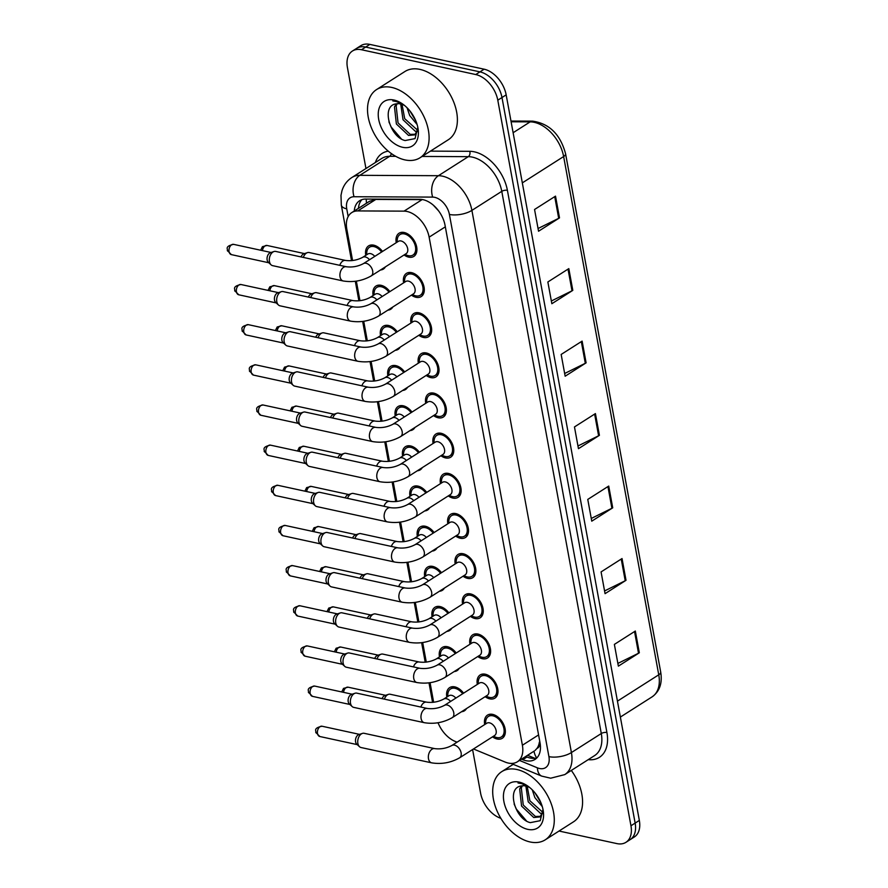 <?xml version="1.0" encoding="UTF-8"?>
<svg xmlns="http://www.w3.org/2000/svg" width="888" height="888" viewBox="0 0 888 888"><rect width="100%" height="100%" fill="white"/><g stroke="black" fill="none" stroke-linecap="round" stroke-linejoin="round"><path stroke-width="1.33" d="M439.471 656.92A13.742 8.802 57.5 0 1 442.291 647.452A13.742 8.802 57.5 0 1 447.419 646.719A13.742 8.802 57.5 0 1 456.21 653.013M432.101 616.76A13.742 8.802 57.5 0 1 434.92 607.292A13.742 8.802 57.5 0 1 440.048 606.571A13.742 8.802 57.5 0 1 448.84 612.864M424.73 576.612A13.742 8.802 57.5 0 1 427.55 567.143A13.742 8.802 57.5 0 1 432.678 566.411A13.742 8.802 57.5 0 1 441.469 572.705M417.36 536.452A13.742 8.802 57.5 0 1 420.179 526.984A13.742 8.802 57.5 0 1 425.308 526.251A13.742 8.802 57.5 0 1 434.099 532.545M410.001 496.292A13.742 8.802 57.5 0 1 412.809 486.824A13.742 8.802 57.5 0 1 417.937 486.102A13.742 8.802 57.5 0 1 426.728 492.396M402.63 456.143A13.742 8.802 57.5 0 1 405.45 446.675A13.742 8.802 57.5 0 1 410.567 445.943A13.742 8.802 57.5 0 1 419.358 452.236M395.26 415.984A13.742 8.802 57.5 0 1 398.079 406.515A13.742 8.802 57.5 0 1 403.196 405.783A13.742 8.802 57.5 0 1 411.988 412.076M387.889 375.824A13.742 8.802 57.5 0 1 390.709 366.356A13.742 8.802 57.5 0 1 395.826 365.634A13.742 8.802 57.5 0 1 404.617 371.928M380.519 335.675A13.742 8.802 57.5 0 1 383.339 326.207A13.742 8.802 57.5 0 1 388.456 325.474A13.742 8.802 57.5 0 1 397.247 331.768M373.149 295.515A13.742 8.802 57.5 0 1 375.968 286.047A13.742 8.802 57.5 0 1 381.085 285.314A13.742 8.802 57.5 0 1 389.876 291.608M365.778 255.356A13.742 8.802 57.5 0 1 368.598 245.887A13.742 8.802 57.5 0 1 373.726 245.166A13.742 8.802 57.5 0 1 382.506 251.448M446.842 697.08A13.742 8.802 57.5 0 1 449.661 687.612A13.742 8.802 57.5 0 1 454.789 686.879A13.742 8.802 57.5 0 1 463.58 693.173M477.322 684.415A13.742 8.802 57.5 0 1 480.142 674.947A13.742 8.802 57.5 0 1 485.27 674.214A13.742 8.802 57.5 0 1 496.714 685.236A13.742 8.802 57.5 0 1 494.916 698.135A13.742 8.802 57.5 0 1 489.788 698.856A13.742 8.802 57.5 0 1 485.148 696.692M469.952 644.255A13.742 8.802 57.5 0 1 472.771 634.787A13.742 8.802 57.5 0 1 477.899 634.054A13.742 8.802 57.5 0 1 489.344 645.077A13.742 8.802 57.5 0 1 487.545 657.975A13.742 8.802 57.5 0 1 482.417 658.707A13.742 8.802 57.5 0 1 477.777 656.532M462.581 604.095A13.742 8.802 57.5 0 1 465.401 594.627A13.742 8.802 57.5 0 1 470.529 593.905A13.742 8.802 57.5 0 1 481.973 604.917A13.742 8.802 57.5 0 1 480.175 617.815A13.742 8.802 57.5 0 1 475.047 618.548A13.742 8.802 57.5 0 1 470.407 616.372M455.211 563.947A13.742 8.802 57.5 0 1 458.03 554.478A13.742 8.802 57.5 0 1 463.159 553.746A13.742 8.802 57.5 0 1 474.603 564.757A13.742 8.802 57.5 0 1 472.805 577.666A13.742 8.802 57.5 0 1 467.676 578.388A13.742 8.802 57.5 0 1 463.036 576.223M447.841 523.787A13.742 8.802 57.5 0 1 450.66 514.319A13.742 8.802 57.5 0 1 455.788 513.586A13.742 8.802 57.5 0 1 467.232 524.608A13.742 8.802 57.5 0 1 465.434 537.506A13.742 8.802 57.5 0 1 460.306 538.239A13.742 8.802 57.5 0 1 455.666 536.063M440.47 483.627A13.742 8.802 57.5 0 1 443.29 474.159A13.742 8.802 57.5 0 1 448.418 473.437A13.742 8.802 57.5 0 1 459.862 484.448A13.742 8.802 57.5 0 1 458.064 497.347A13.742 8.802 57.5 0 1 452.936 498.079A13.742 8.802 57.5 0 1 448.296 495.904M433.1 443.478A13.742 8.802 57.5 0 1 435.919 434.01A13.742 8.802 57.5 0 1 441.047 433.277A13.742 8.802 57.5 0 1 452.492 444.289A13.742 8.802 57.5 0 1 450.693 457.198A13.742 8.802 57.5 0 1 445.565 457.919A13.742 8.802 57.5 0 1 440.925 455.755M425.729 403.319A13.742 8.802 57.5 0 1 428.549 393.85A13.742 8.802 57.5 0 1 433.677 393.118A13.742 8.802 57.5 0 1 445.121 404.14A13.742 8.802 57.5 0 1 443.323 417.038A13.742 8.802 57.5 0 1 438.195 417.771A13.742 8.802 57.5 0 1 433.555 415.595M418.359 363.159A13.742 8.802 57.5 0 1 421.178 353.69A13.742 8.802 57.5 0 1 426.307 352.969A13.742 8.802 57.5 0 1 437.751 363.98A13.742 8.802 57.5 0 1 435.953 376.878A13.742 8.802 57.5 0 1 430.824 377.611A13.742 8.802 57.5 0 1 426.185 375.435M410.989 323.01A13.742 8.802 57.5 0 1 413.808 313.542A13.742 8.802 57.5 0 1 418.936 312.809A13.742 8.802 57.5 0 1 430.38 323.82A13.742 8.802 57.5 0 1 428.582 336.73A13.742 8.802 57.5 0 1 423.465 337.451A13.742 8.802 57.5 0 1 418.814 335.287M403.618 282.85A13.742 8.802 57.5 0 1 406.438 273.382A13.742 8.802 57.5 0 1 411.566 272.649A13.742 8.802 57.5 0 1 423.021 283.672A13.742 8.802 57.5 0 1 421.212 296.57A13.742 8.802 57.5 0 1 416.095 297.302A13.742 8.802 57.5 0 1 411.444 295.127M396.248 242.69A13.742 8.802 57.5 0 1 399.067 233.222A13.742 8.802 57.5 0 1 404.195 232.501A13.742 8.802 57.5 0 1 415.651 243.512A13.742 8.802 57.5 0 1 413.841 256.41A13.742 8.802 57.5 0 1 408.724 257.143A13.742 8.802 57.5 0 1 404.073 254.967M484.693 724.564A13.742 8.802 57.5 0 1 487.512 715.106A13.742 8.802 57.5 0 1 492.64 714.374A13.742 8.802 57.5 0 1 504.084 725.385A13.742 8.802 57.5 0 1 502.286 738.283A13.742 8.802 57.5 0 1 497.158 739.016A13.742 8.802 57.5 0 1 492.518 736.84M473.482 748.973L505.139 762.059A24.265 15.529 -122.5 0 0 508.336 763.07A24.265 15.529 -122.5 0 0 517.382 761.782A24.265 15.529 -122.5 0 0 522.388 745.243L429.137 237.152A24.265 15.529 -122.5 0 0 404.029 211.144L357.786 210.922A24.265 15.529 -122.5 0 0 351.815 212.565A24.265 15.529 -122.5 0 0 346.808 229.104L352.58 260.55M438.395 210.611A8.092 5.173 -122.5 0 0 438.295 210.545L433.921 205.816A24.265 17.227 90.3 0 1 433.899 205.672M535.187 750.349L537.007 748.362A8.092 5.173 -122.5 0 0 539.449 742.49A24.265 9.99 -10.4 0 0 539.982 742.601M539.449 742.49L539.382 742.102A24.265 15.529 57.5 0 1 537.007 748.362M438.295 210.545A24.265 15.529 57.5 0 1 438.938 211.344M404.029 211.144L422.1 199.622L375.868 199.412L369.43 201.343L351.815 212.565M438.05 722.743A24.265 15.529 -122.5 0 0 455.144 741.402L457.054 742.179M356.354 281.13L359.951 300.71M363.725 321.278L367.321 340.87M371.095 361.438L374.692 381.019M378.466 401.598L382.062 421.178M385.836 441.747L389.432 461.338M393.206 481.906L396.803 501.487M400.577 522.066L404.173 541.647M407.947 562.215L411.544 581.807M415.318 602.375L418.914 621.955M422.688 642.535L426.284 662.115M430.058 682.683L433.655 702.275M459.107 668.431A13.742 8.802 57.5 0 1 457.076 670.64A13.742 8.802 57.5 0 1 454.212 671.55M451.737 628.271A13.742 8.802 57.5 0 1 449.705 630.48A13.742 8.802 57.5 0 1 446.842 631.39M444.366 588.111A13.742 8.802 57.5 0 1 442.335 590.331A13.742 8.802 57.5 0 1 439.471 591.241M436.996 547.963A13.742 8.802 57.5 0 1 434.965 550.172A13.742 8.802 57.5 0 1 432.101 551.082M429.626 507.803A13.742 8.802 57.5 0 1 427.594 510.012A13.742 8.802 57.5 0 1 424.73 510.922M422.255 467.643A13.742 8.802 57.5 0 1 420.224 469.863A13.742 8.802 57.5 0 1 417.36 470.773M414.885 427.494A13.742 8.802 57.5 0 1 412.853 429.703A13.742 8.802 57.5 0 1 409.99 430.613M407.514 387.335A13.742 8.802 57.5 0 1 405.483 389.543A13.742 8.802 57.5 0 1 402.619 390.454M400.144 347.175A13.742 8.802 57.5 0 1 398.113 349.384A13.742 8.802 57.5 0 1 395.249 350.305M392.774 307.026A13.742 8.802 57.5 0 1 390.742 309.235A13.742 8.802 57.5 0 1 387.878 310.145M385.403 266.866A13.742 8.802 57.5 0 1 383.372 269.075A13.742 8.802 57.5 0 1 380.508 269.985M466.478 708.58A13.742 8.802 57.5 0 1 464.435 710.8A13.742 8.802 57.5 0 1 461.571 711.71M365.956 168.531L347.43 67.577A24.265 15.529 57.5 0 1 352.436 51.027A24.265 15.529 57.5 0 1 361.483 49.739L475.757 74.548L479.942 71.873A24.265 15.529 57.5 0 1 501.986 97.536L635.142 823.098A24.265 15.529 57.5 0 1 630.147 839.637A24.265 15.529 57.5 0 0 635.142 823.098L501.986 97.536A24.265 15.529 57.5 0 0 479.942 71.873L365.678 47.075L479.942 71.873L484.138 69.197A24.265 15.529 57.5 0 1 506.171 94.861L639.338 820.423A24.265 15.529 57.5 0 1 634.332 836.973L625.951 842.312A24.265 15.529 57.5 0 1 616.905 843.6L559.029 831.035M352.436 51.027L356.632 48.363A24.265 15.529 57.5 0 1 365.678 47.075A24.265 15.529 57.5 0 0 356.632 48.363L360.817 45.688A24.265 15.529 57.5 0 1 369.863 44.4L484.138 69.197M555.511 196.137L534.554 209.49L538.55 231.235L559.507 217.882L555.511 196.137M538.05 228.516L558.696 218.326A6.471 2.664 -10.4 0 0 559.507 217.882M568.82 268.62L547.863 281.973L551.848 303.718L572.804 290.365L568.82 268.62M551.348 300.999L572.005 290.809A6.471 2.664 -10.4 0 0 572.804 290.365M582.117 341.103L561.161 354.456L565.157 376.201L586.113 362.848L582.117 341.103M564.657 373.493L585.303 363.292A6.471 2.664 -10.4 0 0 586.113 362.848M635.331 631.035L614.374 644.399L618.37 666.144L639.327 652.78L635.331 631.035M617.87 663.425L638.516 653.235A6.471 2.664 -10.4 0 0 639.327 652.78M622.033 558.552L601.076 571.916L605.061 593.661L626.018 580.297L622.033 558.552M604.562 590.942L625.219 580.752A6.471 2.664 -10.4 0 0 626.018 580.297M608.724 486.069L587.767 499.422L591.763 521.167L612.72 507.814L608.724 486.069M591.264 518.459L611.91 508.269A6.471 2.664 -10.4 0 0 612.72 507.814M595.426 413.586L574.469 426.939L578.454 448.684L599.411 435.331L595.426 413.586M577.955 445.976L598.612 435.775A6.471 2.664 -10.4 0 0 599.411 435.331M521.511 759.151L522.788 759.684A24.265 15.529 -122.5 0 0 525.985 760.694A24.265 15.529 -122.5 0 0 535.031 759.407A24.265 15.529 -122.5 0 0 540.037 742.868L445.055 225.33A24.265 15.529 -122.5 0 0 419.946 199.323L365.612 199.067A24.265 15.529 -122.5 0 0 359.64 200.71A24.265 15.529 -122.5 0 0 354.257 211M536.951 757.808A24.265 15.529 57.5 0 1 530.169 758.019A24.265 15.529 57.5 0 1 526.984 757.009L525.696 756.487M500.843 818.314A24.265 15.529 57.5 0 1 480.597 793.139L472.594 749.539M475.757 74.548A24.265 15.529 57.5 0 1 497.791 100.2L630.957 825.773A24.265 15.529 57.5 0 1 625.951 842.312M358.452 208.336A24.265 15.529 57.5 0 1 361.904 199.633M451.792 745.532L486.791 723.232A7.282 4.662 57.5 0 1 489.51 722.843A7.282 4.662 57.5 0 1 495.571 728.671A7.282 4.662 57.5 0 1 494.616 735.508L459.618 757.808A7.282 4.662 57.5 0 0 461.039 752.436A7.282 4.662 57.5 0 0 454.512 745.143A7.282 4.662 57.5 0 0 451.792 745.532C446.387 748.351 440.703 749.383 434.743 748.628L364.136 733.299A7.282 4.718 -77.8 0 0 362.404 733.41A7.282 4.718 -77.8 0 0 361.394 733.888A7.282 4.718 -77.8 0 0 357.875 743.423A7.282 4.718 -77.8 0 0 359.518 746.708A7.282 4.718 -77.8 0 0 361.05 747.53L431.657 762.848A7.282 4.718 -77.8 0 1 428.482 758.74A7.282 4.718 -77.8 0 1 428.416 758.33A7.282 4.718 -77.8 0 1 434.743 748.628M485.414 724.109L485.714 721.311A12.132 7.759 57.5 0 1 488.378 716.461A12.132 7.759 57.5 0 1 492.907 715.817A12.132 7.759 57.5 0 1 503.008 725.54A12.132 7.759 57.5 0 1 501.42 736.929A12.132 7.759 57.5 0 1 496.892 737.562A12.132 7.759 57.5 0 1 495.893 737.284L493.24 736.385M359.518 746.708L356.765 744.177A5.261 3.408 -77.8 0 1 355.577 741.802A5.261 3.408 -77.8 0 1 358.119 734.92A5.261 3.408 -77.8 0 1 358.841 734.576L362.404 733.41M420.845 707.048A7.282 4.718 -77.8 0 1 423.92 702.752A7.282 4.718 -77.8 0 1 426.662 702.164C432.611 702.919 438.295 701.897 443.711 699.078L448.951 695.737A7.282 4.662 57.5 0 1 451.659 695.348A7.282 4.662 57.5 0 1 455.844 698.101M384.393 699.145A7.282 4.718 -77.8 0 1 387.468 694.849A7.282 4.718 -77.8 0 1 388.478 694.361A7.282 4.718 -77.8 0 1 390.209 694.261L426.662 702.164M447.574 696.614L447.874 693.828A12.132 7.759 57.5 0 1 450.538 688.977A12.132 7.759 57.5 0 1 455.056 688.333A12.132 7.759 57.5 0 1 462.692 693.728M382.095 698.645A5.261 3.408 -77.8 0 1 384.193 695.87A5.261 3.408 -77.8 0 1 384.915 695.526L388.478 694.361M444.433 705.372L479.431 683.072A7.282 4.662 57.5 0 1 482.14 682.683A7.282 4.662 57.5 0 1 488.2 688.522A7.282 4.662 57.5 0 1 487.246 695.348L452.247 717.648A7.282 4.662 57.5 0 0 453.668 712.276A7.282 4.662 57.5 0 0 447.141 704.994A7.282 4.662 57.5 0 0 444.433 705.372C439.016 708.191 433.333 709.223 427.372 708.469L356.765 693.14A7.282 4.718 -77.8 0 0 355.034 693.25A7.282 4.718 -77.8 0 0 354.023 693.728A7.282 4.718 -77.8 0 0 350.505 703.263A7.282 4.718 -77.8 0 0 352.148 706.548A7.282 4.718 -77.8 0 0 353.679 707.37L424.286 722.688A7.282 4.718 -77.8 0 1 421.112 718.581A7.282 4.718 -77.8 0 1 421.045 718.17A7.282 4.718 -77.8 0 1 427.372 708.469M478.044 683.949L478.343 681.163A12.132 7.759 57.5 0 1 481.007 676.312A12.132 7.759 57.5 0 1 485.536 675.668A12.132 7.759 57.5 0 1 495.637 685.381A12.132 7.759 57.5 0 1 494.05 696.769A12.132 7.759 57.5 0 1 489.521 697.413A12.132 7.759 57.5 0 1 488.522 697.135L485.869 696.225M352.148 706.548L349.395 704.018A5.261 3.408 -77.8 0 1 348.207 701.642A5.261 3.408 -77.8 0 1 350.749 694.76A5.261 3.408 -77.8 0 1 351.47 694.416L355.034 693.25M437.063 665.223L472.061 642.912A7.282 4.662 57.5 0 1 474.769 642.535A7.282 4.662 57.5 0 1 480.83 648.362A7.282 4.662 57.5 0 1 479.875 655.189L444.877 677.489A7.282 4.662 57.5 0 0 446.298 672.116A7.282 4.662 57.5 0 0 439.771 664.835A7.282 4.662 57.5 0 0 437.063 665.223C431.646 668.031 425.963 669.064 420.002 668.309L349.395 652.991A7.282 4.718 -77.8 0 0 347.663 653.091A7.282 4.718 -77.8 0 0 346.653 653.579A7.282 4.718 -77.8 0 0 343.134 663.103A7.282 4.718 -77.8 0 0 344.777 666.389A7.282 4.718 -77.8 0 0 346.309 667.21L416.916 682.539A7.282 4.718 -77.8 0 1 413.741 678.432A7.282 4.718 -77.8 0 1 413.686 678.01A7.282 4.718 -77.8 0 1 420.002 668.309M470.673 643.789L470.973 641.003A12.132 7.759 57.5 0 1 473.637 636.152A12.132 7.759 57.5 0 1 478.166 635.508A12.132 7.759 57.5 0 1 488.267 645.232A12.132 7.759 57.5 0 1 486.68 656.609A12.132 7.759 57.5 0 1 482.151 657.253A12.132 7.759 57.5 0 1 481.152 656.976L478.499 656.066M344.777 666.389L342.024 663.858A5.261 3.408 -77.8 0 1 340.837 661.482A5.261 3.408 -77.8 0 1 343.379 654.6A5.261 3.408 -77.8 0 1 344.1 654.256L347.663 653.091M429.692 625.063L464.69 602.763A7.282 4.662 57.5 0 1 467.399 602.375A7.282 4.662 57.5 0 1 473.459 608.202A7.282 4.662 57.5 0 1 472.505 615.029L437.507 637.34A7.282 4.662 57.5 0 0 438.927 631.967A7.282 4.662 57.5 0 0 432.401 624.675A7.282 4.662 57.5 0 0 429.692 625.063C424.275 627.883 418.592 628.915 412.631 628.16L342.024 612.831A7.282 4.718 -77.8 0 0 340.293 612.942A7.282 4.718 -77.8 0 0 339.283 613.419A7.282 4.718 -77.8 0 0 335.764 622.943A7.282 4.718 -77.8 0 0 337.407 626.24A7.282 4.718 -77.8 0 0 338.939 627.05L409.546 642.379A7.282 4.718 -77.8 0 1 406.371 638.272A7.282 4.718 -77.8 0 1 406.316 637.861A7.282 4.718 -77.8 0 1 412.631 628.16M463.303 603.64L463.603 600.843A12.132 7.759 57.5 0 1 466.267 595.992A12.132 7.759 57.5 0 1 470.795 595.349A12.132 7.759 57.5 0 1 480.896 605.072A12.132 7.759 57.5 0 1 479.309 616.45A12.132 7.759 57.5 0 1 474.78 617.093A12.132 7.759 57.5 0 1 473.781 616.816L471.128 615.917M337.407 626.24L334.654 623.709A5.261 3.408 -77.8 0 1 333.466 621.334A5.261 3.408 -77.8 0 1 336.008 614.452A5.261 3.408 -77.8 0 1 336.73 614.096L340.293 612.942M422.322 584.903L457.32 562.604A7.282 4.662 57.5 0 1 460.028 562.215A7.282 4.662 57.5 0 1 466.089 568.054A7.282 4.662 57.5 0 1 465.134 574.88L430.136 597.18A7.282 4.662 57.5 0 0 431.557 591.808A7.282 4.662 57.5 0 0 425.03 584.515A7.282 4.662 57.5 0 0 422.322 584.903C416.905 587.723 411.222 588.755 405.261 588L334.654 572.671A7.282 4.718 -77.8 0 0 332.922 572.782A7.282 4.718 -77.8 0 0 331.912 573.26A7.282 4.718 -77.8 0 0 328.394 582.794A7.282 4.718 -77.8 0 0 330.036 586.08A7.282 4.718 -77.8 0 0 331.568 586.901L402.175 602.219A7.282 4.718 -77.8 0 1 399.012 598.112A7.282 4.718 -77.8 0 1 398.945 597.702A7.282 4.718 -77.8 0 1 405.261 588M455.933 563.48L456.232 560.694A12.132 7.759 57.5 0 1 458.896 555.844A12.132 7.759 57.5 0 1 463.425 555.2A12.132 7.759 57.5 0 1 473.526 564.912A12.132 7.759 57.5 0 1 471.939 576.301A12.132 7.759 57.5 0 1 467.41 576.945A12.132 7.759 57.5 0 1 466.411 576.667L463.758 575.757M330.036 586.08L327.284 583.549A5.261 3.408 -77.8 0 1 326.096 581.174A5.261 3.408 -77.8 0 1 328.638 574.292A5.261 3.408 -77.8 0 1 329.359 573.948L332.922 572.782M413.475 666.888A7.282 4.718 -77.8 0 1 416.55 662.603A7.282 4.718 -77.8 0 1 419.291 662.015C425.241 662.77 430.924 661.738 436.341 658.918L441.58 655.577A7.282 4.662 57.5 0 1 444.289 655.189A7.282 4.662 57.5 0 1 448.473 657.941M377.023 658.985A7.282 4.718 -77.8 0 1 380.097 654.689A7.282 4.718 -77.8 0 1 381.107 654.212A7.282 4.718 -77.8 0 1 382.839 654.101L419.291 662.015M440.204 656.454L440.504 653.668A12.132 7.759 57.5 0 1 443.168 648.817A12.132 7.759 57.5 0 1 447.685 648.173A12.132 7.759 57.5 0 1 455.322 653.579M374.725 658.485A5.261 3.408 -77.8 0 1 376.823 655.721A5.261 3.408 -77.8 0 1 377.544 655.366L381.107 654.212M406.105 626.739A7.282 4.718 -77.8 0 1 409.179 622.444A7.282 4.718 -77.8 0 1 411.921 621.855C417.871 622.61 423.554 621.578 428.971 618.758L434.21 615.428A7.282 4.662 57.5 0 1 436.929 615.04A7.282 4.662 57.5 0 1 441.103 617.782M369.652 618.825A7.282 4.718 -77.8 0 1 372.727 614.529A7.282 4.718 -77.8 0 1 373.737 614.052A7.282 4.718 -77.8 0 1 375.469 613.941L411.921 621.855M432.833 616.305L433.133 613.508A12.132 7.759 57.5 0 1 435.797 608.657A12.132 7.759 57.5 0 1 440.315 608.014A12.132 7.759 57.5 0 1 447.952 613.419M367.355 618.326A5.261 3.408 -77.8 0 1 369.452 615.562A5.261 3.408 -77.8 0 1 370.174 615.218L373.737 614.052M398.734 586.58A7.282 4.718 -77.8 0 1 401.809 582.284A7.282 4.718 -77.8 0 1 404.551 581.696C410.5 582.45 416.183 581.429 421.6 578.61L426.839 575.269A7.282 4.662 57.5 0 1 429.559 574.88A7.282 4.662 57.5 0 1 433.733 577.633M362.282 578.676A7.282 4.718 -77.8 0 1 365.356 574.381A7.282 4.718 -77.8 0 1 366.367 573.892A7.282 4.718 -77.8 0 1 368.098 573.792L404.551 581.696M425.463 576.145L425.763 573.359A12.132 7.759 57.5 0 1 428.427 568.509A12.132 7.759 57.5 0 1 432.944 567.865A12.132 7.759 57.5 0 1 440.581 573.26M359.984 578.177A5.261 3.408 -77.8 0 1 362.082 575.402A5.261 3.408 -77.8 0 1 362.804 575.058L366.367 573.892M516.838 769.496A40.437 25.885 57.5 0 1 550.516 801.897A40.437 25.885 57.5 0 1 545.221 839.837A40.437 25.885 57.5 0 1 530.147 841.979A40.437 25.885 57.5 0 1 496.47 809.579A40.437 25.885 57.5 0 1 501.764 771.639A40.437 25.885 57.5 0 1 516.838 769.496M571.306 770.429A40.437 25.885 57.5 0 1 573.515 821.811L545.221 839.837M522.399 785.802L521.323 787.911L523.232 805.005L535.397 816.461L540.736 816.327M521.411 785.947L519.669 788.966L521.567 806.06L533.732 817.515L539.948 816.927L543.145 811.377M527.228 786.435L529.881 800.765L542.934 812.431M525.885 786.047L528.216 801.82L540.381 813.275L542.546 813.652M534.953 792.829L540.959 802.852M532.267 789.854L534.876 797.579L542.291 806.604M542.99 809.468L540.215 820.69L530.325 822.632C515.084 819.369 505.772 787.345 521.633 785.913A18.282 11.699 57.5 0 1 525.729 786.013A18.282 11.699 57.5 0 1 529.681 787.512M527.827 829.37A26.363 16.883 57.5 0 1 503.885 801.487A26.363 16.883 57.5 0 1 519.158 782.106A26.363 16.883 57.5 0 1 527.516 785.88A26.363 16.883 57.5 0 1 543.19 810.478A26.363 16.883 57.5 0 1 527.827 829.37M528.16 786.335L521.212 783.327L518.015 782.983L521.767 783.66L528.693 786.735M514.096 803.962L516.361 809.101L526.418 820.845M391.664 87.424A40.437 25.885 57.5 0 1 425.33 119.813A40.437 25.885 57.5 0 1 420.035 157.764A40.437 25.885 57.5 0 1 404.961 159.907A40.437 25.885 57.5 0 1 371.284 127.506A40.437 25.885 57.5 0 1 376.579 89.566A40.437 25.885 57.5 0 1 391.664 87.424M376.579 89.566L404.873 71.54A40.437 25.885 57.5 0 1 419.946 69.386A40.437 25.885 57.5 0 1 453.624 101.787A40.437 25.885 57.5 0 1 448.329 139.727L420.035 157.764M397.214 103.718L396.148 105.838L398.046 122.921L410.212 134.377L415.551 134.255M396.226 103.874L394.483 106.893L396.381 123.987L408.547 135.442L414.763 134.854L417.959 129.293M402.042 104.362L404.695 118.681L417.749 130.347M400.699 103.974L403.03 119.747L415.207 131.202L417.36 131.579M409.768 110.745L415.773 120.768M407.081 107.781L409.69 115.507L417.105 124.531M417.804 127.395L415.04 138.606L405.139 140.548C389.899 137.296 380.586 105.261 396.448 103.841A18.282 11.699 57.5 0 1 400.544 103.94A18.282 11.699 57.5 0 1 404.495 105.428M402.653 147.297A26.363 16.883 57.5 0 1 378.699 119.403A26.363 16.883 57.5 0 1 393.972 100.033A26.363 16.883 57.5 0 1 402.331 103.807A26.363 16.883 57.5 0 1 418.004 128.405A26.363 16.883 57.5 0 1 402.653 147.297M402.974 104.262L396.026 101.254L392.829 100.91L396.581 101.576L403.507 104.662M388.922 121.878L391.175 127.028L401.232 138.772M414.951 544.755L449.95 522.444A7.282 4.662 57.5 0 1 452.658 522.055A7.282 4.662 57.5 0 1 458.719 527.894A7.282 4.662 57.5 0 1 457.764 534.72L422.766 557.02A7.282 4.662 57.5 0 0 424.187 551.648A7.282 4.662 57.5 0 0 417.66 544.366A7.282 4.662 57.5 0 0 414.951 544.755C409.535 547.563 403.851 548.595 397.891 547.841L327.284 532.523A7.282 4.718 -77.8 0 0 325.552 532.622A7.282 4.718 -77.8 0 0 324.542 533.111A7.282 4.718 -77.8 0 0 321.034 542.635A7.282 4.718 -77.8 0 0 322.666 545.92A7.282 4.718 -77.8 0 0 324.198 546.742L394.805 562.071A7.282 4.718 -77.8 0 1 391.641 557.964A7.282 4.718 -77.8 0 1 391.575 557.542A7.282 4.718 -77.8 0 1 397.891 547.841M448.562 523.321L448.873 520.534A12.132 7.759 57.5 0 1 451.526 515.684A12.132 7.759 57.5 0 1 456.055 515.04A12.132 7.759 57.5 0 1 466.156 524.764A12.132 7.759 57.5 0 1 464.568 536.141A12.132 7.759 57.5 0 1 460.04 536.785A12.132 7.759 57.5 0 1 459.052 536.507L456.388 535.597M322.666 545.92L319.913 543.389A5.261 3.408 -77.8 0 1 318.725 541.014A5.261 3.408 -77.8 0 1 321.267 534.132A5.261 3.408 -77.8 0 1 321.989 533.788L325.552 532.622M407.581 504.595L442.579 482.295A7.282 4.662 57.5 0 1 445.288 481.906A7.282 4.662 57.5 0 1 451.348 487.734A7.282 4.662 57.5 0 1 450.394 494.561L415.395 516.871A7.282 4.662 57.5 0 0 416.816 511.499A7.282 4.662 57.5 0 0 410.289 504.206A7.282 4.662 57.5 0 0 407.581 504.595C402.164 507.414 396.481 508.447 390.52 507.681L319.913 492.363A7.282 4.718 -77.8 0 0 318.182 492.474A7.282 4.718 -77.8 0 0 317.171 492.951A7.282 4.718 -77.8 0 0 313.664 502.475A7.282 4.718 -77.8 0 0 315.296 505.772A7.282 4.718 -77.8 0 0 316.827 506.582L387.434 521.911A7.282 4.718 -77.8 0 1 384.271 517.804A7.282 4.718 -77.8 0 1 384.204 517.393A7.282 4.718 -77.8 0 1 390.52 507.681M441.192 483.172L441.503 480.375A12.132 7.759 57.5 0 1 444.155 475.524A12.132 7.759 57.5 0 1 448.684 474.88A12.132 7.759 57.5 0 1 458.785 484.604A12.132 7.759 57.5 0 1 457.198 495.981A12.132 7.759 57.5 0 1 452.669 496.625A12.132 7.759 57.5 0 1 451.681 496.348L449.017 495.449M315.296 505.772L312.543 503.241A5.261 3.408 -77.8 0 1 311.355 500.865A5.261 3.408 -77.8 0 1 313.897 493.983A5.261 3.408 -77.8 0 1 314.63 493.628L318.182 492.474M400.211 464.435L435.209 442.135A7.282 4.662 57.5 0 1 437.917 441.747A7.282 4.662 57.5 0 1 443.978 447.574A7.282 4.662 57.5 0 1 443.023 454.412L408.025 476.712A7.282 4.662 57.5 0 0 409.446 471.339A7.282 4.662 57.5 0 0 402.919 464.047A7.282 4.662 57.5 0 0 400.211 464.435C394.794 467.255 389.111 468.287 383.15 467.532L312.543 452.203A7.282 4.718 -77.8 0 0 310.811 452.314A7.282 4.718 -77.8 0 0 309.812 452.791A7.282 4.718 -77.8 0 0 306.293 462.326A7.282 4.718 -77.8 0 0 307.925 465.612A7.282 4.718 -77.8 0 0 309.457 466.433L380.064 481.751A7.282 4.718 -77.8 0 1 376.901 477.644A7.282 4.718 -77.8 0 1 376.834 477.233A7.282 4.718 -77.8 0 1 383.15 467.532M433.832 443.012L434.132 440.226A12.132 7.759 57.5 0 1 436.785 435.375A12.132 7.759 57.5 0 1 441.314 434.732A12.132 7.759 57.5 0 1 451.415 444.444A12.132 7.759 57.5 0 1 449.828 455.833A12.132 7.759 57.5 0 1 445.299 456.476A12.132 7.759 57.5 0 1 444.311 456.199L441.647 455.289M307.925 465.612L305.172 463.081A5.261 3.408 -77.8 0 1 303.985 460.706A5.261 3.408 -77.8 0 1 306.526 453.824A5.261 3.408 -77.8 0 1 307.259 453.479L310.811 452.314M391.364 546.42A7.282 4.718 -77.8 0 1 394.439 542.135A7.282 4.718 -77.8 0 1 397.18 541.547C403.13 542.302 408.813 541.269 414.23 538.45L419.469 535.109A7.282 4.662 57.5 0 1 422.189 534.72A7.282 4.662 57.5 0 1 426.362 537.473M354.911 538.517A7.282 4.718 -77.8 0 1 357.986 534.221A7.282 4.718 -77.8 0 1 358.996 533.744A7.282 4.718 -77.8 0 1 360.728 533.633L397.18 541.547M418.093 535.986L418.392 533.2A12.132 7.759 57.5 0 1 421.056 528.349A12.132 7.759 57.5 0 1 425.574 527.705A12.132 7.759 57.5 0 1 433.211 533.111M352.614 538.017A5.261 3.408 -77.8 0 1 354.712 535.253A5.261 3.408 -77.8 0 1 355.433 534.898L358.996 533.744M383.993 506.271A7.282 4.718 -77.8 0 1 387.068 501.975A7.282 4.718 -77.8 0 1 389.81 501.387C395.759 502.142 401.443 501.11 406.859 498.29L412.099 494.949A7.282 4.662 57.5 0 1 414.818 494.572A7.282 4.662 57.5 0 1 419.003 497.313M347.541 498.357A7.282 4.718 -77.8 0 1 350.616 494.061A7.282 4.718 -77.8 0 1 351.626 493.584A7.282 4.718 -77.8 0 1 353.357 493.473L389.81 501.387M410.722 495.837L411.022 493.04A12.132 7.759 57.5 0 1 413.686 488.189A12.132 7.759 57.5 0 1 418.204 487.545A12.132 7.759 57.5 0 1 425.84 492.951M345.243 497.857A5.261 3.408 -77.8 0 1 347.341 495.093A5.261 3.408 -77.8 0 1 348.063 494.749L351.626 493.584M376.623 466.111A7.282 4.718 -77.8 0 1 379.698 461.816A7.282 4.718 -77.8 0 1 382.439 461.227C388.389 461.982 394.072 460.95 399.489 458.141L404.728 454.8A7.282 4.662 57.5 0 1 407.448 454.412A7.282 4.662 57.5 0 1 411.632 457.165M340.171 458.197A7.282 4.718 -77.8 0 1 343.245 453.912A7.282 4.718 -77.8 0 1 344.255 453.424A7.282 4.718 -77.8 0 1 345.987 453.324L382.439 461.227M403.352 455.677L403.651 452.891A12.132 7.759 57.5 0 1 406.316 448.04A12.132 7.759 57.5 0 1 410.833 447.397A12.132 7.759 57.5 0 1 418.481 452.791M337.873 457.709A5.261 3.408 -77.8 0 1 339.971 454.934A5.261 3.408 -77.8 0 1 340.703 454.589L344.255 453.424M392.84 424.286L427.838 401.975A7.282 4.662 57.5 0 1 430.547 401.587A7.282 4.662 57.5 0 1 436.607 407.426A7.282 4.662 57.5 0 1 435.653 414.252L400.655 436.552A7.282 4.662 57.5 0 0 402.075 431.18A7.282 4.662 57.5 0 0 395.549 423.898A7.282 4.662 57.5 0 0 392.84 424.286C387.423 427.095 381.74 428.127 375.791 427.372L305.172 412.054A7.282 4.718 -77.8 0 0 303.441 412.154A7.282 4.718 -77.8 0 0 302.442 412.643A7.282 4.718 -77.8 0 0 298.923 422.166A7.282 4.718 -77.8 0 0 300.555 425.452A7.282 4.718 -77.8 0 0 302.087 426.273L372.694 441.602A7.282 4.718 -77.8 0 1 369.53 437.495A7.282 4.718 -77.8 0 1 369.464 437.074A7.282 4.718 -77.8 0 1 375.791 427.372M426.462 402.852L426.762 400.066A12.132 7.759 57.5 0 1 429.415 395.216A12.132 7.759 57.5 0 1 433.943 394.572A12.132 7.759 57.5 0 1 444.044 404.295A12.132 7.759 57.5 0 1 442.457 415.673A12.132 7.759 57.5 0 1 437.928 416.317A12.132 7.759 57.5 0 1 436.94 416.039L434.276 415.129M300.555 425.452L297.802 422.921A5.261 3.408 -77.8 0 1 296.625 420.546A5.261 3.408 -77.8 0 1 299.156 413.664A5.261 3.408 -77.8 0 1 299.889 413.32L303.441 412.154M385.47 384.127L420.468 361.827A7.282 4.662 57.5 0 1 423.176 361.438A7.282 4.662 57.5 0 1 429.237 367.266A7.282 4.662 57.5 0 1 428.294 374.092L393.295 396.403A7.282 4.662 57.5 0 0 394.705 391.031A7.282 4.662 57.5 0 0 388.178 383.738A7.282 4.662 57.5 0 0 385.47 384.127C380.053 386.946 374.37 387.978 368.42 387.212L297.802 371.894A7.282 4.718 -77.8 0 0 296.07 372.005A7.282 4.718 -77.8 0 0 295.071 372.483A7.282 4.718 -77.8 0 0 291.553 382.007A7.282 4.718 -77.8 0 0 293.184 385.303A7.282 4.718 -77.8 0 0 294.716 386.114L365.323 401.443A7.282 4.718 -77.8 0 1 362.16 397.336A7.282 4.718 -77.8 0 1 362.093 396.914A7.282 4.718 -77.8 0 1 368.42 387.212M419.092 362.704L419.391 359.906A12.132 7.759 57.5 0 1 422.044 355.056A12.132 7.759 57.5 0 1 426.573 354.412A12.132 7.759 57.5 0 1 436.674 364.136A12.132 7.759 57.5 0 1 435.087 375.513A12.132 7.759 57.5 0 1 430.569 376.157A12.132 7.759 57.5 0 1 429.57 375.879L426.906 374.98M293.184 385.303L290.432 382.772A5.261 3.408 -77.8 0 1 289.255 380.397A5.261 3.408 -77.8 0 1 291.786 373.515A5.261 3.408 -77.8 0 1 292.518 373.16L296.07 372.005M378.099 343.967L413.098 321.667A7.282 4.662 57.5 0 1 415.806 321.278A7.282 4.662 57.5 0 1 421.867 327.106A7.282 4.662 57.5 0 1 420.923 333.944L385.925 356.243A7.282 4.662 57.5 0 0 387.335 350.871A7.282 4.662 57.5 0 0 380.808 343.578A7.282 4.662 57.5 0 0 378.099 343.967C372.683 346.786 366.999 347.819 361.05 347.064L290.443 331.735A7.282 4.718 -77.8 0 0 288.7 331.846A7.282 4.718 -77.8 0 0 287.701 332.323A7.282 4.718 -77.8 0 0 284.182 341.858A7.282 4.718 -77.8 0 0 285.814 345.143A7.282 4.718 -77.8 0 0 287.346 345.965L357.953 361.283A7.282 4.718 -77.8 0 1 354.789 357.176A7.282 4.718 -77.8 0 1 354.723 356.765A7.282 4.718 -77.8 0 1 361.05 347.064M411.721 322.544L412.021 319.758A12.132 7.759 57.5 0 1 414.685 314.907A12.132 7.759 57.5 0 1 419.203 314.263A12.132 7.759 57.5 0 1 429.304 323.976A12.132 7.759 57.5 0 1 427.716 335.364A12.132 7.759 57.5 0 1 423.199 336.008A12.132 7.759 57.5 0 1 422.2 335.731L419.536 334.82M285.814 345.143L283.061 342.613A5.261 3.408 -77.8 0 1 281.885 340.237A5.261 3.408 -77.8 0 1 284.415 333.355A5.261 3.408 -77.8 0 1 285.148 333.011L288.7 331.846M370.729 303.807L405.727 281.507A7.282 4.662 57.5 0 1 408.436 281.119A7.282 4.662 57.5 0 1 414.496 286.957A7.282 4.662 57.5 0 1 413.553 293.784L378.554 316.084A7.282 4.662 57.5 0 0 379.964 310.711A7.282 4.662 57.5 0 0 373.437 303.43A7.282 4.662 57.5 0 0 370.729 303.807C365.312 306.626 359.629 307.659 353.679 306.904L283.072 291.586A7.282 4.718 -77.8 0 0 281.329 291.686A7.282 4.718 -77.8 0 0 280.331 292.174A7.282 4.718 -77.8 0 0 276.812 301.698A7.282 4.718 -77.8 0 0 278.444 304.984A7.282 4.718 -77.8 0 0 279.975 305.805L350.582 321.134A7.282 4.718 -77.8 0 1 347.419 317.027A7.282 4.718 -77.8 0 1 347.352 316.605A7.282 4.718 -77.8 0 1 353.679 306.904M404.351 282.384L404.651 279.598A12.132 7.759 57.5 0 1 407.315 274.747A12.132 7.759 57.5 0 1 411.832 274.103A12.132 7.759 57.5 0 1 421.933 283.827A12.132 7.759 57.5 0 1 420.346 295.204A12.132 7.759 57.5 0 1 415.828 295.848A12.132 7.759 57.5 0 1 414.829 295.571L412.165 294.661M278.444 304.984L275.691 302.453A5.261 3.408 -77.8 0 1 274.514 300.077A5.261 3.408 -77.8 0 1 277.045 293.195A5.261 3.408 -77.8 0 1 277.778 292.851L281.329 291.686M363.359 263.658L398.357 241.347A7.282 4.662 57.5 0 1 401.065 240.97A7.282 4.662 57.5 0 1 407.126 246.797A7.282 4.662 57.5 0 1 406.182 253.624L371.184 275.935A7.282 4.662 57.5 0 0 372.594 270.551A7.282 4.662 57.5 0 0 366.067 263.27A7.282 4.662 57.5 0 0 363.359 263.658C357.942 266.478 352.259 267.51 346.309 266.744L275.702 251.426A7.282 4.718 -77.8 0 0 273.959 251.537A7.282 4.718 -77.8 0 0 272.96 252.014A7.282 4.718 -77.8 0 0 269.441 261.538A7.282 4.718 -77.8 0 0 271.073 264.835A7.282 4.718 -77.8 0 0 272.605 265.645L343.223 280.974A7.282 4.718 -77.8 0 1 340.049 276.867A7.282 4.718 -77.8 0 1 339.982 276.446A7.282 4.718 -77.8 0 1 346.309 266.744M396.98 242.235L397.28 239.438A12.132 7.759 57.5 0 1 399.944 234.587A12.132 7.759 57.5 0 1 404.462 233.944A12.132 7.759 57.5 0 1 414.563 243.667A12.132 7.759 57.5 0 1 412.976 255.045A12.132 7.759 57.5 0 1 408.458 255.689A12.132 7.759 57.5 0 1 407.459 255.411L404.795 254.501M271.073 264.835L268.32 262.304A5.261 3.408 -77.8 0 1 267.144 259.929A5.261 3.408 -77.8 0 1 269.686 253.047A5.261 3.408 -77.8 0 1 270.407 252.692L273.959 251.537M369.253 425.951A7.282 4.718 -77.8 0 1 372.327 421.667A7.282 4.718 -77.8 0 1 375.069 421.079C381.019 421.833 386.713 420.801 392.119 417.982L397.358 414.641A7.282 4.662 57.5 0 1 400.077 414.252A7.282 4.662 57.5 0 1 404.262 417.005M332.8 418.048A7.282 4.718 -77.8 0 1 335.886 413.753A7.282 4.718 -77.8 0 1 336.885 413.275A7.282 4.718 -77.8 0 1 338.617 413.164L375.069 421.079M395.981 415.517L396.281 412.731A12.132 7.759 57.5 0 1 398.945 407.881A12.132 7.759 57.5 0 1 403.463 407.237A12.132 7.759 57.5 0 1 411.111 412.643M330.503 417.549A5.261 3.408 -77.8 0 1 332.6 414.785A5.261 3.408 -77.8 0 1 333.333 414.43L336.885 413.275M361.882 385.803A7.282 4.718 -77.8 0 1 364.957 381.507A7.282 4.718 -77.8 0 1 367.699 380.919C373.648 381.674 379.343 380.641 384.748 377.822L389.987 374.481A7.282 4.662 57.5 0 1 392.707 374.103A7.282 4.662 57.5 0 1 396.892 376.845M325.43 377.888A7.282 4.718 -77.8 0 1 328.516 373.593A7.282 4.718 -77.8 0 1 329.515 373.115A7.282 4.718 -77.8 0 1 331.246 373.004L367.699 380.919M388.611 375.369L388.911 372.572A12.132 7.759 57.5 0 1 391.575 367.721A12.132 7.759 57.5 0 1 396.092 367.077A12.132 7.759 57.5 0 1 403.74 372.483M323.132 377.389A5.261 3.408 -77.8 0 1 325.23 374.625A5.261 3.408 -77.8 0 1 325.963 374.281L329.515 373.115M354.512 345.643A7.282 4.718 -77.8 0 1 357.587 341.347A7.282 4.718 -77.8 0 1 360.328 340.759C366.278 341.514 371.972 340.481 377.378 337.673L382.617 334.332A7.282 4.662 57.5 0 1 385.337 333.944A7.282 4.662 57.5 0 1 389.521 336.696M318.071 337.729A7.282 4.718 -77.8 0 1 321.145 333.444A7.282 4.718 -77.8 0 1 322.144 332.956A7.282 4.718 -77.8 0 1 323.887 332.856L360.328 340.759M381.241 335.209L381.54 332.412A12.132 7.759 57.5 0 1 384.204 327.572A12.132 7.759 57.5 0 1 388.722 326.928A12.132 7.759 57.5 0 1 396.37 332.323M315.762 337.229A5.261 3.408 -77.8 0 1 317.86 334.465A5.261 3.408 -77.8 0 1 318.592 334.121L322.144 332.956M347.141 305.483A7.282 4.718 -77.8 0 1 350.216 301.199A7.282 4.718 -77.8 0 1 352.958 300.599C358.919 301.365 364.602 300.333 370.007 297.513L375.247 294.172A7.282 4.662 57.5 0 1 377.966 293.784A7.282 4.662 57.5 0 1 382.151 296.536M310.7 297.58A7.282 4.718 -77.8 0 1 313.775 293.284A7.282 4.718 -77.8 0 1 314.774 292.807A7.282 4.718 -77.8 0 1 316.517 292.696L352.958 300.599M373.87 295.049L374.17 292.263A12.132 7.759 57.5 0 1 376.834 287.412A12.132 7.759 57.5 0 1 381.352 286.769A12.132 7.759 57.5 0 1 389 292.174M308.391 297.08A5.261 3.408 -77.8 0 1 310.489 294.317A5.261 3.408 -77.8 0 1 311.222 293.961L314.774 292.807M339.771 265.334A7.282 4.718 -77.8 0 1 342.846 261.039A7.282 4.718 -77.8 0 1 345.587 260.45C351.548 261.205 357.231 260.173 362.637 257.353L367.876 254.012A7.282 4.662 57.5 0 1 370.596 253.635A7.282 4.662 57.5 0 1 374.78 256.377M303.33 257.42A7.282 4.718 -77.8 0 1 306.404 253.124A7.282 4.718 -77.8 0 1 307.403 252.647A7.282 4.718 -77.8 0 1 309.146 252.536L345.587 260.45M366.5 254.9L366.8 252.103A12.132 7.759 57.5 0 1 369.464 247.253A12.132 7.759 57.5 0 1 373.981 246.609A12.132 7.759 57.5 0 1 381.629 252.014M301.021 256.921A5.261 3.408 -77.8 0 1 303.13 254.157A5.261 3.408 -77.8 0 1 303.851 253.813L307.403 252.647M534.01 751.181A24.265 13.764 112.5 0 0 536.752 757.875M366.267 199.067A24.265 17.227 90.3 0 0 366.511 203.197M538.572 734.92L522.388 745.243M375.868 199.412L357.786 210.922M445.321 226.84L429.137 237.152M510.977 121.046L532.556 121.145A8.092 5.739 90.3 0 0 530.158 121.867L511.111 121.778M532.556 121.145C549.35 123.532 560.361 134.41 565.578 153.779A8.092 3.33 169.6 0 1 563.636 156.543A32.345 20.701 -122.5 0 0 530.158 121.867L513.12 132.723M617.449 701.132L658.752 674.813A8.092 3.33 -10.4 0 0 660.694 672.05C662.515 683.205 659.64 691.486 652.081 696.869A32.345 20.701 -122.5 0 0 658.752 674.813L563.636 156.543L522.322 182.873M506.171 94.861L497.791 100.2M639.338 820.423L630.957 825.773M369.863 44.4L361.483 49.739M594.627 414.086L598.612 435.775M607.936 486.58L611.91 508.269M621.234 559.063L625.219 580.752M634.543 631.546L638.516 653.235M581.329 341.603L585.303 363.292M568.02 269.12L572.005 290.809M554.723 196.637L558.696 218.326M519.502 760.439L537.418 767.843A16.173 10.356 -122.5 0 0 539.549 768.509A16.173 10.356 -122.5 0 0 548.917 756.632L449.406 214.441A16.173 10.356 -122.5 0 0 434.709 197.336A16.173 10.356 -122.5 0 0 432.667 197.103L354.057 196.736A16.173 10.356 -122.5 0 0 346.742 208.858L348.163 216.583M354.057 196.736A16.173 11.489 90.3 0 1 359.829 175.325L389.699 156.299A32.345 20.701 -122.5 0 0 381.729 158.475L351.87 177.511A32.345 20.701 57.5 0 1 359.829 175.325L438.439 175.702A32.345 20.701 57.5 0 1 442.535 176.168A32.345 20.701 57.5 0 1 471.905 210.378L571.417 752.558A32.345 20.701 57.5 0 1 564.746 774.614L594.605 755.588A32.345 20.701 -122.5 0 0 601.287 733.532L501.776 191.342A32.345 20.701 -122.5 0 0 472.394 157.132A32.345 20.701 -122.5 0 0 468.298 156.665L422.1 156.443M430.447 151.127L469.741 151.315A36.386 23.288 57.5 0 1 507.403 190.332L606.915 732.511A4.04 1.665 -10.4 0 0 601.287 733.532L571.417 752.558A16.173 6.66 169.6 0 1 548.917 756.632M469.741 151.315A4.04 2.875 -89.7 0 1 468.298 156.665L438.439 175.702A16.173 11.489 90.3 0 0 432.667 197.103M606.915 732.511A36.386 23.288 57.5 0 1 588.233 759.651M375.346 162.548A36.386 23.288 57.5 0 1 388.267 151.149M449.406 214.441A16.173 6.66 169.6 0 0 471.905 210.378L501.776 191.342A4.04 1.665 -10.4 0 1 507.403 190.332M395.715 156.321L389.699 156.299A4.04 2.875 -89.7 0 0 391.308 153.524M346.742 208.858A16.173 6.66 169.6 0 1 341.314 205.095L351.515 260.672M537.418 767.843A16.173 9.18 112.5 0 0 541.713 776.112L511.011 763.414M526.984 757.009L522.788 759.684M322.033 726.229C312.387 728.282 316.75 731.435 315.751 732.311L319.802 736.507A5.261 3.408 -77.8 0 1 317.504 733.532A5.261 3.408 -77.8 0 1 318.526 728.271A5.261 3.408 -77.8 0 1 322.033 726.229L359.485 734.365M315.751 732.311A5.261 2.165 -10.4 0 0 317.504 733.532M443.711 699.078A7.282 4.662 57.5 0 1 446.42 698.69A7.282 4.662 57.5 0 1 450.605 701.431M343.534 692.34A5.261 3.408 -77.8 0 1 348.107 687.19L385.559 695.315M314.663 686.069C305.028 688.122 309.379 691.286 308.38 692.163L312.432 696.347A5.261 3.408 -77.8 0 1 310.145 693.384A5.261 3.408 -77.8 0 1 311.155 688.111A5.261 3.408 -77.8 0 1 314.663 686.069L352.114 694.205M308.38 692.163A5.261 2.165 -10.4 0 0 310.145 693.384M307.292 645.92C297.658 647.974 302.009 651.126 301.01 652.003L305.061 656.188A5.261 3.408 -77.8 0 1 302.775 653.224A5.261 3.408 -77.8 0 1 303.785 647.963A5.261 3.408 -77.8 0 1 307.292 645.92L344.744 654.045M301.01 652.003A5.261 2.165 -10.4 0 0 302.775 653.224M299.922 605.76C290.287 607.814 294.638 610.966 293.639 611.843L297.691 616.039A5.261 3.408 -77.8 0 1 295.404 613.064A5.261 3.408 -77.8 0 1 296.414 607.803A5.261 3.408 -77.8 0 1 299.922 605.76L337.373 613.885M293.639 611.843A5.261 2.165 -10.4 0 0 295.404 613.064M292.552 565.601C282.917 567.654 287.268 570.806 286.269 571.694L290.321 575.879A5.261 3.408 -77.8 0 1 288.034 572.915A5.261 3.408 -77.8 0 1 289.044 567.643A5.261 3.408 -77.8 0 1 292.552 565.601L330.014 573.737M286.269 571.694A5.261 2.165 -10.4 0 0 288.034 572.915M436.341 658.918A7.282 4.662 57.5 0 1 439.049 658.53A7.282 4.662 57.5 0 1 443.234 661.283M336.164 652.181A5.261 3.408 -77.8 0 1 340.737 647.03L378.188 655.155M428.971 618.758A7.282 4.662 57.5 0 1 431.679 618.381A7.282 4.662 57.5 0 1 435.864 621.123M328.793 612.032A5.261 3.408 -77.8 0 1 333.366 606.87L370.818 615.007M421.6 578.61A7.282 4.662 57.5 0 1 424.32 578.221A7.282 4.662 57.5 0 1 428.493 580.963M321.423 571.872A5.261 3.408 -77.8 0 1 325.996 566.722L363.447 574.847M285.181 525.452C275.546 527.505 279.898 530.658 278.899 531.535L282.95 535.719A5.261 3.408 -77.8 0 1 280.663 532.756A5.261 3.408 -77.8 0 1 281.674 527.494A5.261 3.408 -77.8 0 1 285.181 525.452L322.644 533.577M278.899 531.535A5.261 2.165 -10.4 0 0 280.663 532.756M277.811 485.292C268.176 487.346 272.527 490.498 271.528 491.375L275.58 495.571A5.261 3.408 -77.8 0 1 273.293 492.596A5.261 3.408 -77.8 0 1 274.303 487.334A5.261 3.408 -77.8 0 1 277.811 485.292L315.273 493.417M271.528 491.375A5.261 2.165 -10.4 0 0 273.293 492.596M270.44 445.132C260.806 447.186 265.157 450.338 264.158 451.226L268.209 455.411A5.261 3.408 -77.8 0 1 265.923 452.447A5.261 3.408 -77.8 0 1 266.933 447.175A5.261 3.408 -77.8 0 1 270.44 445.132L307.903 453.269M264.158 451.226A5.261 2.165 -10.4 0 0 265.923 452.447M414.23 538.45A7.282 4.662 57.5 0 1 416.949 538.061A7.282 4.662 57.5 0 1 421.123 540.814M314.052 531.712A5.261 3.408 -77.8 0 1 318.626 526.562L356.088 534.687M406.859 498.29A7.282 4.662 57.5 0 1 409.579 497.913A7.282 4.662 57.5 0 1 413.753 500.654M306.682 491.564A5.261 3.408 -77.8 0 1 311.255 486.402L348.718 494.538M399.489 458.141A7.282 4.662 57.5 0 1 402.209 457.753A7.282 4.662 57.5 0 1 406.393 460.495M299.312 451.404A5.261 3.408 -77.8 0 1 303.885 446.253L341.347 454.379M263.07 404.984C253.435 407.037 257.786 410.189 256.787 411.066L260.839 415.251A5.261 3.408 -77.8 0 1 258.552 412.287A5.261 3.408 -77.8 0 1 259.562 407.026A5.261 3.408 -77.8 0 1 263.07 404.984L300.533 413.109M256.787 411.066A5.261 2.165 -10.4 0 0 258.552 412.287M255.7 364.824C246.065 366.877 250.416 370.03 249.417 370.906L253.469 375.102A5.261 3.408 -77.8 0 1 251.182 372.128A5.261 3.408 -77.8 0 1 252.192 366.866A5.261 3.408 -77.8 0 1 255.7 364.824L293.162 372.949M249.417 370.906A5.261 2.165 -10.4 0 0 251.182 372.128M248.329 324.664C238.694 326.717 243.046 329.87 242.047 330.758L246.098 334.943A5.261 3.408 -77.8 0 1 243.812 331.979A5.261 3.408 -77.8 0 1 244.822 326.706A5.261 3.408 -77.8 0 1 248.329 324.664L285.792 332.8M242.047 330.758A5.261 2.165 -10.4 0 0 243.812 331.979M240.959 284.515C231.324 286.569 235.675 289.721 234.676 290.598L238.728 294.783A5.261 3.408 -77.8 0 1 236.441 291.819A5.261 3.408 -77.8 0 1 237.451 286.546A5.261 3.408 -77.8 0 1 240.959 284.515L278.421 292.64M234.676 290.598A5.261 2.165 -10.4 0 0 236.441 291.819M233.588 244.355C223.954 246.409 228.305 249.561 227.306 250.438L231.357 254.623A5.261 3.408 -77.8 0 1 229.071 251.659A5.261 3.408 -77.8 0 1 230.081 246.398A5.261 3.408 -77.8 0 1 233.588 244.355L271.051 252.481M227.306 250.438A5.261 2.165 -10.4 0 0 229.071 251.659M392.119 417.982A7.282 4.662 57.5 0 1 394.838 417.593A7.282 4.662 57.5 0 1 399.023 420.346M291.941 411.244A5.261 3.408 -77.8 0 1 296.514 406.094L333.977 414.219M384.748 377.822A7.282 4.662 57.5 0 1 387.468 377.433A7.282 4.662 57.5 0 1 391.652 380.186M284.571 371.095A5.261 3.408 -77.8 0 1 289.144 365.934L326.606 374.07M377.378 337.673A7.282 4.662 57.5 0 1 380.097 337.285A7.282 4.662 57.5 0 1 384.282 340.026M277.2 330.935A5.261 3.408 -77.8 0 1 281.774 325.785L319.236 333.91M370.007 297.513A7.282 4.662 57.5 0 1 372.727 297.125A7.282 4.662 57.5 0 1 376.912 299.878M269.83 290.776A5.261 3.408 -77.8 0 1 274.403 285.625L311.866 293.75M362.637 257.353A7.282 4.662 57.5 0 1 365.356 256.965A7.282 4.662 57.5 0 1 369.541 259.718M262.459 250.616A5.261 3.408 -77.8 0 1 267.033 245.465L304.495 253.602M527.572 755.3L534.798 758.285M534.299 751.004L517.382 761.782M565.578 153.779L660.694 672.05M652.081 696.869L620.368 717.071M541.713 776.112L550.671 778.199L564.746 774.614M351.87 177.511C346.997 180.708 343.7 185.148 341.958 190.809L340.992 195.327L341.314 205.095M355.3 281.274L358.885 300.821M362.67 321.434L366.256 340.981M370.03 361.583L373.626 381.141M377.4 401.742L380.996 421.289M384.77 441.902L388.367 461.449M392.141 482.051L395.737 501.609M399.511 522.211L403.108 541.758M406.882 562.37L410.478 581.918M414.252 602.519L417.848 622.077M421.622 642.679L425.219 662.226M428.993 682.839L432.578 702.386M437.917 722.765L438.639 724.142M431.657 762.848C441.547 764.435 450.86 762.759 459.618 757.808M501.42 736.929L504.906 734.698M488.378 716.461L491.874 714.241M319.802 736.507L357.265 744.632M450.538 688.977L454.023 686.746M348.107 687.19L343.512 688.389L341.747 691.952M424.286 722.688C434.177 724.286 443.489 722.599 452.247 717.648M494.05 696.769L497.535 694.538M481.007 676.312L484.504 674.081M312.432 696.347L349.894 704.473M416.916 682.539C426.806 684.126 436.13 682.45 444.877 677.489M486.68 656.609L490.165 654.389M473.637 636.152L477.134 633.932M305.061 656.188L342.524 664.324M409.546 642.379C419.436 643.966 428.76 642.29 437.507 637.34M479.309 616.45L482.795 614.23M466.267 595.992L469.763 593.772M297.691 616.039L335.153 624.164M402.175 602.219C412.065 603.818 421.389 602.131 430.136 597.18M471.939 576.301L475.424 574.07M458.896 555.844L462.393 553.613M290.321 575.879L327.783 584.004M443.168 648.817L446.653 646.586M340.737 647.03L336.141 648.229L334.376 651.792M435.797 608.657L439.283 606.437M333.366 606.87L328.771 608.069L327.006 611.643M428.427 568.509L431.912 566.278M325.996 566.722L321.401 567.92L319.636 571.484M501.764 771.639L513.231 764.335M394.805 562.071C404.695 563.658 414.019 561.982 422.766 557.02M464.568 536.141L468.065 533.921M451.526 515.684L455.022 513.464M282.95 535.719L320.413 543.856M387.434 521.911C397.325 523.498 406.649 521.822 415.395 516.871M457.198 495.981L460.694 493.761M444.155 475.524L447.652 473.304M275.58 495.571L313.042 503.696M380.064 481.751C389.954 483.35 399.278 481.662 408.025 476.712M449.828 455.833L453.324 453.601M436.785 435.375L440.281 433.144M268.209 455.411L305.672 463.536M421.056 528.349L424.542 526.118M318.626 526.562L314.03 527.761L312.265 531.324M413.686 488.189L417.171 485.969M311.255 486.402L306.66 487.601L304.895 491.175M406.316 448.04L409.801 445.809M303.885 446.253L299.289 447.452L297.524 451.015M372.694 441.602C382.584 443.19 391.908 441.514 400.655 436.552M442.457 415.673L445.954 413.453M429.415 395.216L432.911 392.984M260.839 415.251L298.301 423.387M365.323 401.443C375.213 403.03 384.537 401.354 393.295 396.403M435.087 375.513L438.583 373.293M422.044 355.056L425.541 352.836M253.469 375.102L290.931 383.228M357.953 361.283C367.843 362.881 377.167 361.194 385.925 356.243M427.716 335.364L431.213 333.133M414.685 314.907L418.17 312.676M246.098 334.943L283.561 343.068M350.582 321.134C360.473 322.721 369.796 321.034 378.554 316.084M420.346 295.204L423.842 292.985M407.315 274.747L410.8 272.516M238.728 294.783L276.19 302.919M343.223 280.974C353.102 282.562 362.426 280.886 371.184 275.935M412.976 255.045L416.472 252.825M399.944 234.587L403.43 232.367M231.357 254.623L268.82 262.759M398.945 407.881L402.431 405.65M296.514 406.094L291.919 407.292L290.154 410.855M391.575 367.721L395.06 365.501M289.144 365.934L284.549 367.133L282.784 370.707M384.204 327.572L387.701 325.341M281.774 325.785L277.178 326.984L275.413 330.547M376.834 287.412L380.33 285.181M274.403 285.625L269.808 286.824L268.043 290.387M369.464 247.253L372.96 245.033M267.033 245.465L262.437 246.664L260.672 250.238"/></g></svg>
